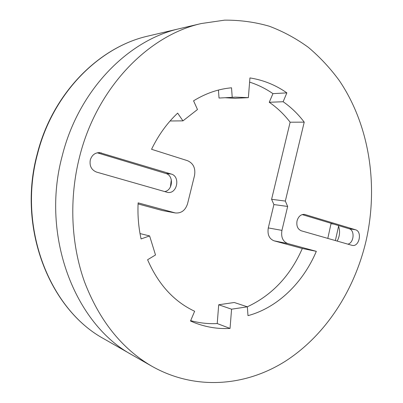 <?xml version="1.0" encoding="UTF-8"?>
<svg xmlns="http://www.w3.org/2000/svg" width="403" height="403" viewBox="0 0 403 403"><rect width="100%" height="100%" fill="white"/><g stroke="black" fill="none" stroke-linecap="round" stroke-linejoin="round"><path stroke-width="0.6" d="M133.262 355.607L132.068 354.922C74.867 324.103 40.401 235.866 62.319 155.508C78.666 90.212 127.963 40.199 179.436 28.673L180.776 28.361L179.436 28.673C127.963 40.199 78.666 90.212 62.319 155.508C40.401 235.866 74.867 324.103 132.068 354.922L133.262 355.607M366 241.155C354.383 290.422 325.674 335.064 285.833 360.922C246.001 386.351 195.248 390.94 151.543 366.055C121.585 348.444 99.209 320.299 84.423 281.621C70.923 243.664 68.978 198.493 79.582 156.787C96.72 87.945 148.113 35.404 201.273 23.54L224.612 20.15C240.042 20.039 254.958 22.069 269.355 26.24C283.319 31.53 296.351 38.592 308.446 47.423C319.917 57.125 330.188 68.157 339.255 80.509C369.536 125.167 378.654 185.702 366 241.155M297.046 220.844C298.416 216.401 300.895 214.25 304.487 214.391L355.476 229.755C362.514 231.473 359.315 247.084 352.262 245.402L301.338 230.818C297.681 229.242 296.25 225.922 297.046 220.844M90.292 159.946C91.879 155.095 94.992 152.651 99.637 152.611L171.215 174.041C180.665 176.413 177.194 194.231 167.628 192.407L96.569 172.096C91.431 170.001 89.34 165.95 90.292 159.946M337.18 241.095C339.915 235.896 340.288 230.692 338.293 225.479M330.868 223.242L331.115 223.71L333.815 224.128M164.565 191.596C172.917 190.498 173.99 175.476 165.85 173.486L97.244 152.802M347.86 244.158C354.015 242.944 355.063 230.138 349.114 228.743L302.174 214.592M316.325 251.341C303.011 282.81 277.596 307.706 247.986 315.65L247.346 306.814L231.574 309.192L230.042 328.435C217.882 329.115 205.948 327.176 194.246 322.607L190.508 321.02L194.634 311.257C173.985 301.56 158.308 284.387 147.594 259.744L155.508 254.968L149.609 235.921L141.08 238.934C138.521 227.247 137.534 215.222 138.123 202.855L175.37 212.96C181.345 213.419 185.41 210.341 187.561 203.732L194.523 175.542C195.702 168.268 193.375 163.321 187.546 160.701L151.563 149.291C158.414 135.126 167.109 123.071 177.647 113.127L182.952 120.87L197.48 109.525L193.571 100.821C205.822 93.289 218.476 88.947 231.534 87.804L232.219 97.355L235.287 97.128L248.369 97.652L249.936 77.925C263.376 80.041 275.682 85.023 286.865 92.876L283.128 101.727C291.107 107.284 298.139 114.089 304.22 122.139L285.334 201.077L287.656 206.452L281.939 230.375C280.881 237.13 282.815 241.528 287.742 243.563L316.325 251.341L302.321 248.49L274.05 240.823C269.179 238.823 267.26 234.521 268.292 227.922L273.904 204.563L271.597 199.304L290.13 122.21C284.11 114.346 277.148 107.702 269.259 102.281L272.932 93.642C265.693 88.625 257.915 84.786 249.603 82.116M247.311 306.799C271.975 295.273 290.311 275.838 302.321 248.49M287.656 206.452L273.904 204.563M285.334 201.077L271.597 199.304M304.22 122.139L290.13 122.21M283.128 101.727L269.259 102.281M286.865 92.876L272.932 93.642M248.369 97.652L234.949 98.322L225.081 97.722M232.219 97.355L219.025 98.04L218.431 90.055M182.952 120.87L170.545 120.981L170.343 120.688M175.37 212.96L162.485 210.562L138.073 203.943M149.609 235.921L140.017 233.579M230.042 328.435L217.222 323.549L218.703 304.764L234.259 302.497L247.346 306.814M190.664 320.647C199.445 323.04 208.296 324.007 217.222 323.549M231.574 309.192L218.703 304.764M171.31 179.693L170.414 187.007M335.377 240.581L338.58 226.204M331.039 223.569L327.805 238.41M305.202 214.552L303.756 214.341M101.45 152.944L97.798 152.692M171.215 174.041L165.85 173.486M355.476 229.755L349.114 228.743M287.742 243.563L274.05 240.823M281.939 230.375L268.292 227.922M174.635 212.794L162.485 210.562M149.145 35.802L147.876 36.099C98.992 47.091 52.788 93.456 37.6 153.669C17.238 227.74 49.634 309.449 103.919 338.827L105.052 339.477M201.273 23.54L147.876 36.099C98.654 47.191 52.461 93.632 37.308 153.689C17.002 227.544 49.287 309.187 103.919 338.827L151.543 366.055"/></g></svg>
